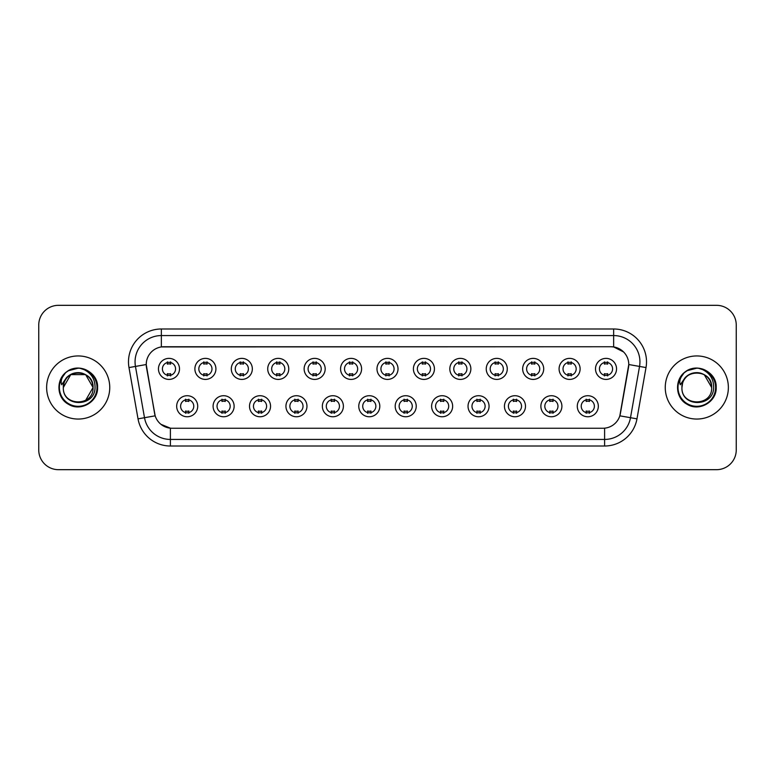 <?xml version="1.0" encoding="UTF-8"?>
<svg xmlns="http://www.w3.org/2000/svg" width="775" height="775" viewBox="0 0 775 775"><rect width="100%" height="100%" fill="white"/><g stroke="black" fill="none" stroke-linecap="round" stroke-linejoin="round"><path stroke-width="1.16" d="M234.127 406.236A10.521 10.521 0 0 1 223.607 416.756A10.521 10.521 0 0 1 213.096 406.236A10.521 10.521 0 0 1 223.607 395.715A10.521 10.521 0 0 1 234.127 406.236M217.039 406.236A6.578 6.578 0 0 0 223.607 412.813A6.578 6.578 0 0 0 230.185 406.236A6.578 6.578 0 0 0 223.607 399.658A6.578 6.578 0 0 0 217.039 406.236M270.552 406.236A10.521 10.521 0 0 1 260.032 416.756A10.521 10.521 0 0 1 249.511 406.236A10.521 10.521 0 0 1 260.032 395.715A10.521 10.521 0 0 1 270.552 406.236M253.454 406.236A6.578 6.578 0 0 0 260.032 412.813A6.578 6.578 0 0 0 266.6 406.236A6.578 6.578 0 0 0 260.032 399.658A6.578 6.578 0 0 0 253.454 406.236M306.968 406.236A10.521 10.521 0 0 1 296.447 416.756A10.521 10.521 0 0 1 285.936 406.236A10.521 10.521 0 0 1 296.447 395.715A10.521 10.521 0 0 1 306.968 406.236M289.879 406.236A6.578 6.578 0 0 0 296.447 412.813A6.578 6.578 0 0 0 303.025 406.236A6.578 6.578 0 0 0 296.447 399.658A6.578 6.578 0 0 0 289.879 406.236M343.393 406.236A10.521 10.521 0 0 1 332.872 416.756A10.521 10.521 0 0 1 322.352 406.236A10.521 10.521 0 0 1 332.872 395.715A10.521 10.521 0 0 1 343.393 406.236M326.294 406.236A6.578 6.578 0 0 0 332.872 412.813A6.578 6.578 0 0 0 339.44 406.236A6.578 6.578 0 0 0 332.872 399.658A6.578 6.578 0 0 0 326.294 406.236M379.808 406.236A10.521 10.521 0 0 1 369.287 416.756A10.521 10.521 0 0 1 358.767 406.236A10.521 10.521 0 0 1 369.287 395.715A10.521 10.521 0 0 1 379.808 406.236M362.719 406.236A6.578 6.578 0 0 0 369.287 412.813A6.578 6.578 0 0 0 375.865 406.236A6.578 6.578 0 0 0 369.287 399.658A6.578 6.578 0 0 0 362.719 406.236M416.233 406.236A10.521 10.521 0 0 1 405.713 416.756A10.521 10.521 0 0 1 395.192 406.236A10.521 10.521 0 0 1 405.713 395.715A10.521 10.521 0 0 1 416.233 406.236M399.135 406.236A6.578 6.578 0 0 0 405.713 412.813A6.578 6.578 0 0 0 412.281 406.236A6.578 6.578 0 0 0 405.713 399.658A6.578 6.578 0 0 0 399.135 406.236M452.648 406.236A10.521 10.521 0 0 1 442.128 416.756A10.521 10.521 0 0 1 431.607 406.236A10.521 10.521 0 0 1 442.128 395.715A10.521 10.521 0 0 1 452.648 406.236M435.56 406.236A6.578 6.578 0 0 0 442.128 412.813A6.578 6.578 0 0 0 448.706 406.236A6.578 6.578 0 0 0 442.128 399.658A6.578 6.578 0 0 0 435.56 406.236M489.064 406.236A10.521 10.521 0 0 1 478.553 416.756A10.521 10.521 0 0 1 468.032 406.236A10.521 10.521 0 0 1 478.553 395.715A10.521 10.521 0 0 1 489.064 406.236M471.975 406.236A6.578 6.578 0 0 0 478.553 412.813A6.578 6.578 0 0 0 485.121 406.236A6.578 6.578 0 0 0 478.553 399.658A6.578 6.578 0 0 0 471.975 406.236M525.489 406.236A10.521 10.521 0 0 1 514.968 416.756A10.521 10.521 0 0 1 504.448 406.236A10.521 10.521 0 0 1 514.968 395.715A10.521 10.521 0 0 1 525.489 406.236M508.4 406.236A6.578 6.578 0 0 0 514.968 412.813A6.578 6.578 0 0 0 521.546 406.236A6.578 6.578 0 0 0 514.968 399.658A6.578 6.578 0 0 0 508.4 406.236M561.904 406.236A10.521 10.521 0 0 1 551.393 416.756A10.521 10.521 0 0 1 540.873 406.236A10.521 10.521 0 0 1 551.393 395.715A10.521 10.521 0 0 1 561.904 406.236M544.815 406.236A6.578 6.578 0 0 0 551.393 412.813A6.578 6.578 0 0 0 557.961 406.236A6.578 6.578 0 0 0 551.393 399.658A6.578 6.578 0 0 0 544.815 406.236M598.329 406.236A10.521 10.521 0 0 1 587.808 416.756A10.521 10.521 0 0 1 577.288 406.236A10.521 10.521 0 0 1 587.808 395.715A10.521 10.521 0 0 1 598.329 406.236M581.231 406.236A6.578 6.578 0 0 0 587.808 412.813A6.578 6.578 0 0 0 594.386 406.236A6.578 6.578 0 0 0 587.808 399.658A6.578 6.578 0 0 0 581.231 406.236M197.712 406.236A10.521 10.521 0 0 1 187.192 416.756A10.521 10.521 0 0 1 176.671 406.236A10.521 10.521 0 0 1 187.192 395.715A10.521 10.521 0 0 1 197.712 406.236M180.614 406.236A6.578 6.578 0 0 0 187.192 412.813A6.578 6.578 0 0 0 193.769 406.236A6.578 6.578 0 0 0 187.192 399.658A6.578 6.578 0 0 0 180.614 406.236M215.915 368.9A10.521 10.521 0 0 1 205.404 379.411A10.521 10.521 0 0 1 194.883 368.9A10.521 10.521 0 0 1 205.404 358.379A10.521 10.521 0 0 1 215.915 368.9M198.826 368.9A6.578 6.578 0 0 0 205.404 375.468A6.578 6.578 0 0 0 211.972 368.9A6.578 6.578 0 0 0 205.404 362.322A6.578 6.578 0 0 0 198.826 368.9M252.34 368.9A10.521 10.521 0 0 1 241.819 379.411A10.521 10.521 0 0 1 231.299 368.9A10.521 10.521 0 0 1 241.819 358.379A10.521 10.521 0 0 1 252.34 368.9M235.251 368.9A6.578 6.578 0 0 0 241.819 375.468A6.578 6.578 0 0 0 248.397 368.9A6.578 6.578 0 0 0 241.819 362.322A6.578 6.578 0 0 0 235.251 368.9M288.755 368.9A10.521 10.521 0 0 1 278.244 379.411A10.521 10.521 0 0 1 267.724 368.9A10.521 10.521 0 0 1 278.244 358.379A10.521 10.521 0 0 1 288.755 368.9M271.667 368.9A6.578 6.578 0 0 0 278.244 375.468A6.578 6.578 0 0 0 284.812 368.9A6.578 6.578 0 0 0 278.244 362.322A6.578 6.578 0 0 0 271.667 368.9M325.18 368.9A10.521 10.521 0 0 1 314.66 379.411A10.521 10.521 0 0 1 304.139 368.9A10.521 10.521 0 0 1 314.66 358.379A10.521 10.521 0 0 1 325.18 368.9M308.082 368.9A6.578 6.578 0 0 0 314.66 375.468A6.578 6.578 0 0 0 321.238 368.9A6.578 6.578 0 0 0 314.66 362.322A6.578 6.578 0 0 0 308.082 368.9M361.596 368.9A10.521 10.521 0 0 1 351.085 379.411A10.521 10.521 0 0 1 340.564 368.9A10.521 10.521 0 0 1 351.085 358.379A10.521 10.521 0 0 1 361.596 368.9M344.507 368.9A6.578 6.578 0 0 0 351.085 375.468A6.578 6.578 0 0 0 357.653 368.9A6.578 6.578 0 0 0 351.085 362.322A6.578 6.578 0 0 0 344.507 368.9M398.021 368.9A10.521 10.521 0 0 1 387.5 379.411A10.521 10.521 0 0 1 376.979 368.9A10.521 10.521 0 0 1 387.5 358.379A10.521 10.521 0 0 1 398.021 368.9M380.922 368.9A6.578 6.578 0 0 0 387.5 375.468A6.578 6.578 0 0 0 394.078 368.9A6.578 6.578 0 0 0 387.5 362.322A6.578 6.578 0 0 0 380.922 368.9M434.436 368.9A10.521 10.521 0 0 1 423.915 379.411A10.521 10.521 0 0 1 413.404 368.9A10.521 10.521 0 0 1 423.915 358.379A10.521 10.521 0 0 1 434.436 368.9M417.347 368.9A6.578 6.578 0 0 0 423.915 375.468A6.578 6.578 0 0 0 430.493 368.9A6.578 6.578 0 0 0 423.915 362.322A6.578 6.578 0 0 0 417.347 368.9M470.861 368.9A10.521 10.521 0 0 1 460.34 379.411A10.521 10.521 0 0 1 449.82 368.9A10.521 10.521 0 0 1 460.34 358.379A10.521 10.521 0 0 1 470.861 368.9M453.762 368.9A6.578 6.578 0 0 0 460.34 375.468A6.578 6.578 0 0 0 466.918 368.9A6.578 6.578 0 0 0 460.34 362.322A6.578 6.578 0 0 0 453.762 368.9M507.276 368.9A10.521 10.521 0 0 1 496.756 379.411A10.521 10.521 0 0 1 486.245 368.9A10.521 10.521 0 0 1 496.756 358.379A10.521 10.521 0 0 1 507.276 368.9M490.188 368.9A6.578 6.578 0 0 0 496.756 375.468A6.578 6.578 0 0 0 503.333 368.9A6.578 6.578 0 0 0 496.756 362.322A6.578 6.578 0 0 0 490.188 368.9M543.701 368.9A10.521 10.521 0 0 1 533.181 379.411A10.521 10.521 0 0 1 522.66 368.9A10.521 10.521 0 0 1 533.181 358.379A10.521 10.521 0 0 1 543.701 368.9M526.603 368.9A6.578 6.578 0 0 0 533.181 375.468A6.578 6.578 0 0 0 539.749 368.9A6.578 6.578 0 0 0 533.181 362.322A6.578 6.578 0 0 0 526.603 368.9M580.117 368.9A10.521 10.521 0 0 1 569.596 379.411A10.521 10.521 0 0 1 559.085 368.9A10.521 10.521 0 0 1 569.596 358.379A10.521 10.521 0 0 1 580.117 368.9M563.028 368.9A6.578 6.578 0 0 0 569.596 375.468A6.578 6.578 0 0 0 576.174 368.9A6.578 6.578 0 0 0 569.596 362.322A6.578 6.578 0 0 0 563.028 368.9M616.542 368.9A10.521 10.521 0 0 1 606.021 379.411A10.521 10.521 0 0 1 595.5 368.9A10.521 10.521 0 0 1 606.021 358.379A10.521 10.521 0 0 1 616.542 368.9M599.443 368.9A6.578 6.578 0 0 0 606.021 375.468A6.578 6.578 0 0 0 612.589 368.9A6.578 6.578 0 0 0 606.021 362.322A6.578 6.578 0 0 0 599.443 368.9M179.5 368.9A10.521 10.521 0 0 1 168.979 379.411A10.521 10.521 0 0 1 158.458 368.9A10.521 10.521 0 0 1 168.979 358.379A10.521 10.521 0 0 1 179.5 368.9M162.411 368.9A6.578 6.578 0 0 0 168.979 375.468A6.578 6.578 0 0 0 175.557 368.9A6.578 6.578 0 0 0 168.979 362.322A6.578 6.578 0 0 0 162.411 368.9M138.028 418.849L128.989 367.573A32.87 32.87 0 0 1 161.355 328.988L613.645 328.988A32.87 32.87 0 0 1 646.011 367.573L636.972 418.849A32.87 32.87 0 0 1 604.607 446.012L170.393 446.012A32.87 32.87 0 0 1 138.028 418.849L155.165 415.826L146.504 367.573A17.747 17.747 0 0 1 163.98 346.745L611.02 346.745A17.747 17.747 0 0 1 628.496 367.573L620.378 413.588A17.747 17.747 0 0 1 602.902 428.255L172.098 428.255A17.747 17.747 0 0 1 154.622 413.588L146.233 364.531L135.46 366.43A26.292 26.292 0 0 1 161.355 335.565L613.645 335.565A26.292 26.292 0 0 1 639.54 366.43L630.501 417.706A26.292 26.292 0 0 1 604.607 439.435L170.393 439.435A26.292 26.292 0 0 1 144.499 417.706L135.46 366.43A26.292 26.292 0 0 1 135.063 361.857M46.636 387.5A31.552 31.552 0 0 0 78.198 419.052A31.552 31.552 0 0 0 109.75 387.5A31.552 31.552 0 0 0 78.198 355.948A31.552 31.552 0 0 0 46.636 387.5A31.552 31.552 0 0 0 78.198 419.052A31.552 31.552 0 0 0 109.75 387.5A31.552 31.552 0 0 0 78.198 355.948A31.552 31.552 0 0 0 46.636 387.5M665.25 387.5A31.552 31.552 0 0 0 696.803 419.052A31.552 31.552 0 0 0 728.364 387.5A31.552 31.552 0 0 0 696.803 355.948A31.552 31.552 0 0 0 665.25 387.5A31.552 31.552 0 0 0 696.803 419.052A31.552 31.552 0 0 0 728.364 387.5A31.552 31.552 0 0 0 696.803 355.948A31.552 31.552 0 0 0 665.25 387.5M161.355 328.988L161.355 346.938L611.02 346.745L613.645 346.938L623.565 351.937M146.233 364.492L146.427 361.857M602.902 428.255L172.098 428.255M170.393 446.012L170.393 428.178L160.919 424.303M639.54 366.43L628.767 364.531L619.835 415.826L630.501 417.706L639.54 366.43L646.011 367.573M620.378 413.588L620.271 414.15M154.729 414.15L154.622 413.588M736.25 325.045A19.724 19.724 0 0 0 716.526 305.321L58.474 305.321A19.724 19.724 0 0 0 38.75 325.045L38.75 449.955A19.724 19.724 0 0 0 58.474 469.679L716.526 469.679A19.724 19.724 0 0 0 736.25 449.955L736.25 325.045L736.25 449.955M38.75 325.045L38.75 449.955M716.526 305.321L58.474 305.321M58.474 469.679L716.526 469.679M170.626 361.857L170.626 364.124A5.047 5.047 0 0 0 167.342 364.124L167.342 361.857M167.342 375.933L167.342 373.666A5.047 5.047 0 0 0 170.626 373.666L170.626 375.933M185.545 413.278L185.545 411.002A5.047 5.047 0 0 0 188.838 411.002L188.838 413.278M188.838 399.193L188.838 401.469A5.047 5.047 0 0 0 185.545 401.469L185.545 399.193M207.041 361.857L207.041 364.124A5.047 5.047 0 0 0 203.757 364.124L203.757 361.857M203.757 375.933L203.757 373.666A5.047 5.047 0 0 0 207.041 373.666L207.041 375.933M243.466 361.857L243.466 364.124A5.047 5.047 0 0 0 240.172 364.124L240.172 361.857M240.172 375.933L240.172 373.666A5.047 5.047 0 0 0 243.466 373.666L243.466 375.933M279.882 361.857L279.882 364.124A5.047 5.047 0 0 0 276.597 364.124L276.597 361.857M276.597 375.933L276.597 373.666A5.047 5.047 0 0 0 279.882 373.666L279.882 375.933M316.307 361.857L316.307 364.124A5.047 5.047 0 0 0 313.013 364.124L313.013 361.857M313.013 375.933L313.013 373.666A5.047 5.047 0 0 0 316.307 373.666L316.307 375.933M221.97 413.278L221.97 411.002A5.047 5.047 0 0 0 225.254 411.002L225.254 413.278M225.254 399.193L225.254 401.469A5.047 5.047 0 0 0 221.97 401.469L221.97 399.193M258.385 413.278L258.385 411.002A5.047 5.047 0 0 0 261.669 411.002L261.669 413.278M261.669 399.193L261.669 401.469A5.047 5.047 0 0 0 258.385 401.469L258.385 399.193M294.81 413.278L294.81 411.002A5.047 5.047 0 0 0 298.094 411.002L298.094 413.278M298.094 399.193L298.094 401.469A5.047 5.047 0 0 0 294.81 401.469L294.81 399.193M64.025 383.034L63.318 387.5C62.504 407.689 95.151 407.321 95.044 387.5C95.102 379.304 91.44 373.347 84.068 369.636L79.622 368.173C74.264 367.854 69.537 369.433 65.449 372.901L62.775 376.737C61.138 379.498 60.779 382.172 61.7 384.758L66.485 377.667C70.942 373.201 76.25 371.729 82.402 373.25A14.861 14.861 0 0 0 64.025 383.034L63.337 387.5C62.426 368.328 93.969 368.328 93.058 387.5C93.969 406.672 62.426 406.672 63.337 387.5C62.426 368.328 93.969 368.328 93.058 387.5L85.628 400.375M93.058 387.5C92.593 380.36 89.038 375.613 82.402 373.25L85.628 374.625L93.058 387.5C93.969 406.672 62.426 406.672 63.337 387.5L70.767 374.625L85.628 374.625M66.505 372.039L68.5 370.712L78.343 368.125L68.5 370.712L66.505 372.039L68.5 370.712L78.343 368.125L68.5 370.712L66.727 371.874M65.449 372.901C76.744 361.818 98.473 371.438 97.573 387.5C98.231 401.828 80.581 412.019 68.5 404.288C55.761 397.691 55.761 377.309 68.5 370.712C80.581 362.981 98.231 373.172 97.573 387.5C98.231 401.828 80.581 412.019 68.5 404.288C55.761 397.691 55.761 377.309 68.5 370.712C80.581 362.981 98.231 373.172 97.573 387.5C98.231 401.828 80.581 412.019 68.5 404.288C55.761 397.691 55.761 377.309 68.5 370.712C80.581 362.981 98.231 373.172 97.573 387.5C98.231 401.828 80.581 412.019 68.5 404.288C55.761 397.691 55.761 377.309 68.5 370.712C80.581 362.981 98.231 373.172 97.573 387.5C98.231 401.828 80.581 412.019 68.5 404.288C55.761 397.691 55.761 377.309 68.5 370.712C78.566 366.023 87.1 367.941 94.124 376.466M682.63 383.034L681.923 387.5C681.109 407.689 713.765 407.321 713.649 387.5C713.717 379.304 710.055 373.347 702.673 369.636L698.236 368.173C692.879 367.854 688.152 369.433 684.063 372.901L681.38 376.737C679.752 379.498 679.394 382.172 680.305 384.758L685.1 377.667C689.556 373.201 694.865 371.729 701.017 373.25A14.861 14.861 0 0 0 682.63 383.034L681.942 387.5C681.031 368.328 712.574 368.328 711.663 387.5C712.574 406.672 681.031 406.672 681.942 387.5L682.63 383.034L681.942 387.5C681.031 406.672 712.574 406.672 711.663 387.5L704.233 374.625L701.017 373.25L704.233 374.625L711.663 387.5C711.208 380.36 707.653 375.613 701.017 373.25L704.233 374.625M684.102 372.862L687.115 370.712L696.958 368.125L687.115 370.712L684.102 372.862L687.115 370.712L696.958 368.125L687.115 370.712L684.102 372.862L687.115 370.712L696.958 368.125M684.063 372.901C695.349 361.818 717.088 371.438 716.187 387.5C716.846 401.828 699.195 412.019 687.115 404.288C674.376 397.691 674.376 377.309 687.115 370.712C699.195 362.981 716.846 373.172 716.187 387.5C716.846 401.828 699.195 412.019 687.115 404.288C674.376 397.691 674.376 377.309 687.115 370.712C699.195 362.981 716.846 373.172 716.187 387.5C716.846 401.828 699.195 412.019 687.115 404.288C674.376 397.691 674.376 377.309 687.115 370.712C699.195 362.981 716.846 373.172 716.187 387.5C716.846 401.828 699.195 412.019 687.115 404.288C674.376 397.691 674.376 377.309 687.115 370.712C699.195 362.981 716.846 373.172 716.187 387.5C716.846 401.828 699.195 412.019 687.115 404.288C674.376 397.691 674.376 377.309 687.115 370.712C697.171 366.023 705.715 367.941 712.738 376.466M352.722 361.857L352.722 364.124A5.047 5.047 0 0 0 349.438 364.124L349.438 361.857M349.438 375.933L349.438 373.666A5.047 5.047 0 0 0 352.722 373.666L352.722 375.933M389.147 361.857L389.147 364.124A5.047 5.047 0 0 0 385.853 364.124L385.853 361.857M385.853 375.933L385.853 373.666A5.047 5.047 0 0 0 389.147 373.666L389.147 375.933M425.562 361.857L425.562 364.124A5.047 5.047 0 0 0 422.278 364.124L422.278 361.857M422.278 375.933L422.278 373.666A5.047 5.047 0 0 0 425.562 373.666L425.562 375.933M331.225 413.278L331.225 411.002A5.047 5.047 0 0 0 334.509 411.002L334.509 413.278M334.509 399.193L334.509 401.469A5.047 5.047 0 0 0 331.225 401.469L331.225 399.193M367.65 413.278L367.65 411.002A5.047 5.047 0 0 0 370.934 411.002L370.934 413.278M370.934 399.193L370.934 401.469A5.047 5.047 0 0 0 367.65 401.469L367.65 399.193M404.066 413.278L404.066 411.002A5.047 5.047 0 0 0 407.35 411.002L407.35 413.278M407.35 399.193L407.35 401.469A5.047 5.047 0 0 0 404.066 401.469L404.066 399.193M461.987 361.857L461.987 364.124A5.047 5.047 0 0 0 458.693 364.124L458.693 361.857M458.693 375.933L458.693 373.666A5.047 5.047 0 0 0 461.987 373.666L461.987 375.933M498.403 361.857L498.403 364.124A5.047 5.047 0 0 0 495.118 364.124L495.118 361.857M495.118 375.933L495.118 373.666A5.047 5.047 0 0 0 498.403 373.666L498.403 375.933M534.827 361.857L534.827 364.124A5.047 5.047 0 0 0 531.534 364.124L531.534 361.857M531.534 375.933L531.534 373.666A5.047 5.047 0 0 0 534.827 373.666L534.827 375.933M571.243 361.857L571.243 364.124A5.047 5.047 0 0 0 567.959 364.124L567.959 361.857M567.959 375.933L567.959 373.666A5.047 5.047 0 0 0 571.243 373.666L571.243 375.933M607.658 361.857L607.658 364.124A5.047 5.047 0 0 0 604.374 364.124L604.374 361.857M604.374 375.933L604.374 373.666A5.047 5.047 0 0 0 607.658 373.666L607.658 375.933M440.491 413.278L440.491 411.002A5.047 5.047 0 0 0 443.775 411.002L443.775 413.278M443.775 399.193L443.775 401.469A5.047 5.047 0 0 0 440.491 401.469L440.491 399.193M476.906 413.278L476.906 411.002A5.047 5.047 0 0 0 480.19 411.002L480.19 413.278M480.19 399.193L480.19 401.469A5.047 5.047 0 0 0 476.906 401.469L476.906 399.193M513.331 413.278L513.331 411.002A5.047 5.047 0 0 0 516.615 411.002L516.615 413.278M516.615 399.193L516.615 401.469A5.047 5.047 0 0 0 513.331 401.469L513.331 399.193M549.746 413.278L549.746 411.002A5.047 5.047 0 0 0 553.03 411.002L553.03 413.278M553.03 399.193L553.03 401.469A5.047 5.047 0 0 0 549.746 401.469L549.746 399.193M586.162 413.278L586.162 411.002A5.047 5.047 0 0 0 589.455 411.002L589.455 413.278M589.455 399.193L589.455 401.469A5.047 5.047 0 0 0 586.162 401.469L586.162 399.193M613.645 328.988L613.645 346.938M604.607 428.178L604.607 446.012M128.989 367.573L135.46 366.43M630.501 417.706L636.972 418.849M62.775 376.737A18.803 18.803 0 0 0 78.198 406.303A18.803 18.803 0 0 0 84.068 369.636M681.38 376.737A18.803 18.803 0 0 0 696.803 406.303A18.803 18.803 0 0 0 702.673 369.636"/></g></svg>
